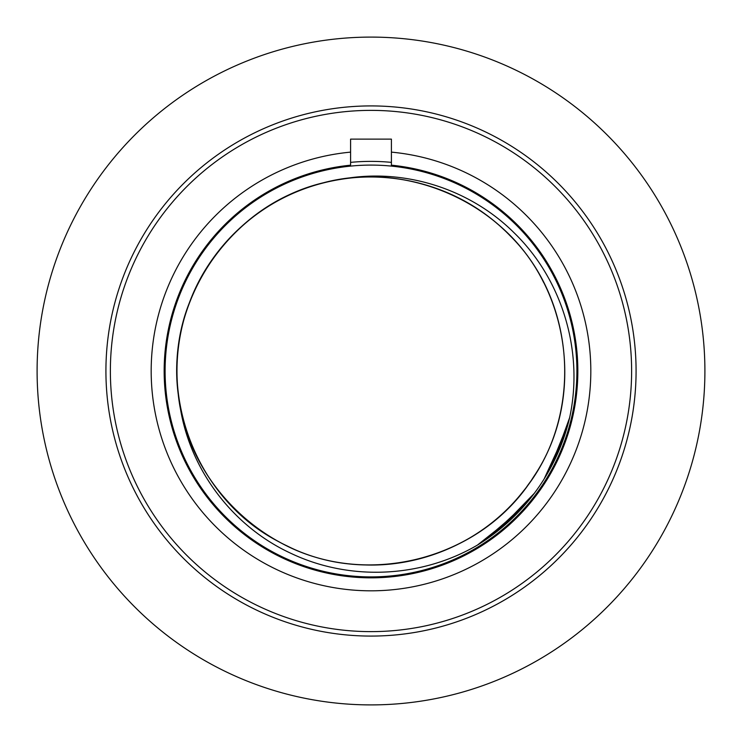 <?xml version="1.0" encoding="UTF-8"?>
<svg xmlns="http://www.w3.org/2000/svg" width="742" height="742" viewBox="0 0 742 742"><rect width="100%" height="100%" fill="white"/><g stroke="black" fill="none" stroke-linecap="round" stroke-linejoin="round"><path stroke-width="1.11" d="M350.595 139.125L391.405 139.125L391.405 165.178A206.833 206.833 0 0 1 546.622 480.259A206.833 206.833 0 0 1 195.378 480.259A206.833 206.833 0 0 1 350.595 165.178L350.595 139.125M350.595 152.129A219.817 219.817 0 0 0 184.127 486.752A219.817 219.817 0 0 0 557.873 486.752A219.817 219.817 0 0 0 391.405 152.129M110.373 371A260.627 260.627 0 0 1 501.314 145.293A260.627 260.627 0 0 1 501.314 596.707A260.627 260.627 0 0 1 110.373 371M37.1 371A333.9 333.9 0 0 0 537.95 660.167A333.9 333.9 0 0 0 537.95 81.833A333.9 333.9 0 0 0 37.1 371M543.701 282.609C503.623 200.498 401.162 157.128 314.32 185.463C223.416 211.201 162.201 310.026 179.629 402.878C189.46 464.353 230.957 519.53 287.293 546.019C371.668 588.527 483.589 557.112 533.535 476.921C586.736 398.844 570.264 283.769 497.307 223.741C450.32 182.903 383.085 167.219 322.881 183.061C262.473 198.095 211.043 244.164 189.47 302.55C154.327 390.255 195.183 499.088 279.354 541.994C361.697 588.323 474.945 562.084 528.508 484.257C585.234 408.703 574.058 292.997 503.92 229.686C458.862 186.734 392.416 167.989 331.553 181.048C238.674 198.355 168.657 291.161 177.514 385.219C182.504 479.564 265.33 561.138 359.74 564.681C421.864 568.697 484.86 540.436 523.156 491.362C583.277 418.479 577.415 302.384 510.264 235.928C467.21 190.954 401.71 169.185 340.3 179.443C402.331 167.386 469.037 188.125 513.798 232.506C562.473 279.484 584.093 352.116 569.476 418.442M569.457 418.442A204.05 204.05 0 0 1 477.44 545.082C421.549 577.897 349.955 581.283 291.467 553.588C231.476 526.161 187.383 466.839 179.314 401.005A194.005 194.005 0 0 1 340.3 179.443M391.405 162.377A209.615 209.615 0 0 0 350.595 162.377M565.821 431.677L544.062 479.109M516.182 514.382L477.338 545.147M568.483 422.356L548.83 471.068M522.479 507.713L482.56 541.855M569.606 417.792L553.226 462.813M528.582 500.627L490.267 536.559M569.661 417.533L557.344 454.15M534.342 493.3L498.123 530.613M105.921 371A265.079 265.079 0 0 0 503.54 600.566A265.079 265.079 0 0 0 503.54 141.434A265.079 265.079 0 0 0 105.921 371M165.095 371A205.905 205.905 0 0 1 473.952 192.679A205.905 205.905 0 0 1 473.952 549.321A205.905 205.905 0 0 1 165.095 371"/></g></svg>
